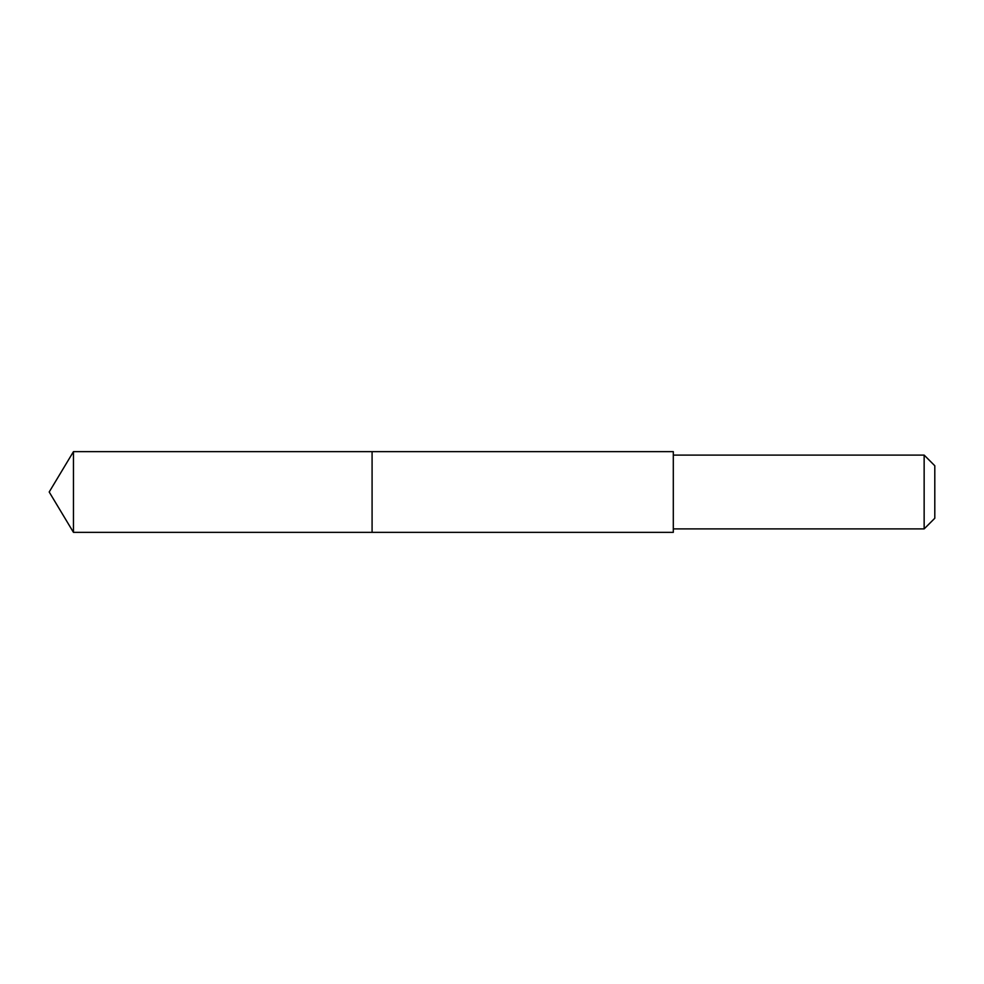 <?xml version="1.0" encoding="UTF-8"?>
<svg xmlns="http://www.w3.org/2000/svg" width="984" height="984" viewBox="0 0 984 984"><rect width="100%" height="100%" fill="white"/><g stroke="black" fill="none" stroke-linecap="round" stroke-linejoin="round"><path stroke-width="1.48" d="M372.087 532.356L372.087 451.644L73.456 451.644L73.456 532.356L372.087 532.356L372.087 451.644L673.302 451.644L673.302 532.356L73.456 532.356L49.2 492L73.456 532.356M673.302 451.644L673.302 532.356M673.302 455.1L924.148 455.1L924.148 528.9L673.302 528.9M924.148 455.1L934.8 465.752L934.8 518.248L924.148 528.9M49.2 492L73.456 451.644"/></g></svg>
